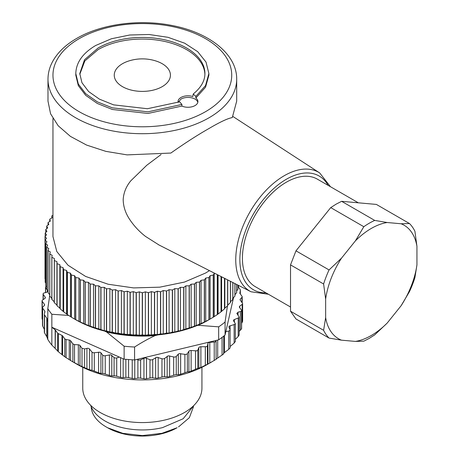 <?xml version="1.0" encoding="UTF-8"?>
<svg xmlns="http://www.w3.org/2000/svg" width="459" height="459" viewBox="0 0 459 459"><rect width="100%" height="100%" fill="white"/><g stroke="black" fill="none" stroke-linecap="round" stroke-linejoin="round"><path stroke-width="0.69" d="M49.75 295.286L47.805 308.637L47.805 321.616L46.933 318.403L46.933 336.963L44.5 332.804L44.5 314.937A1.985 1.147 180 0 1 44.345 314.495A1.985 1.147 180 0 1 44.362 314.352L44.804 311.139L42.635 308.121A1.985 1.147 180 0 1 42.48 307.679A1.985 1.147 180 0 1 42.744 307.111L44.385 305.453L44.5 304.443L42.211 301.265A1.985 1.147 180 0 1 42.062 300.829A1.985 1.147 180 0 1 42.509 300.1L44.953 298.384L45.252 297.214L43.232 294.408A1.985 1.147 180 0 1 43.077 293.967A1.985 1.147 180 0 1 44.305 292.911L46.623 292.354L47.725 290.897L45.648 287.632L45.636 286.864L45.648 292.59M46.933 336.963L47.805 339.453A100.314 57.914 0 0 0 51.85 345.076L51.85 314.26A100.314 57.914 180 0 1 47.805 308.637M51.85 314.26L68.73 315.442M51.85 345.076L55.172 348.421L55.172 329.86L51.85 327.233L124.131 359.196L134.579 359.982L218.668 339.826L218.668 326.848L198.116 325.288L197.031 325.546M104.543 331.071L106.465 331.92L124.131 346.218L124.131 359.196M134.579 359.982L134.579 347.01C141.986 342.282 148.836 338.478 155.131 335.592A92.368 53.33 180 0 1 106.465 331.92M134.579 347.01A100.314 57.914 180 0 1 124.131 346.218M155.131 335.592L158.206 334.858M230.074 347.956L228.737 349.333L228.737 331.059L225.851 331.576L225.076 334.995L225.076 322.017A100.314 57.914 180 0 1 218.668 326.848M225.076 322.017L227.44 305.969M208.352 320.084A92.368 53.33 180 0 1 198.116 325.288M225.851 331.576L233.545 297.593M46.933 318.403A1.985 1.147 180 0 0 46.801 318.139L44.5 314.937M46.485 286.255L45.636 286.864M47.851 291.293L47.725 291.689M45.401 297.656L45.252 298.092M44.649 304.885L44.5 305.321M44.942 311.724L44.804 312.344M55.172 329.86A1.985 1.147 180 0 1 55.401 330.096L57.708 333.297L61.965 335.386A1.985 1.147 180 0 1 62.585 335.856L64.753 338.874L66.073 339.54L69.263 340.039A1.985 1.147 180 0 1 70.583 340.704L72.866 343.883L74.513 344.583L78.334 344.801A1.985 1.147 180 0 1 79.981 345.501L82 348.306L84.594 348.926L86.917 348.37A1.985 1.147 180 0 1 89.476 348.943L92.024 352.105A1.985 1.147 180 0 0 92.947 352.65A1.985 1.147 180 0 0 94.302 352.73L99.97 352.196L100.911 352.764L102.713 355.111A1.985 1.147 180 0 0 103.877 355.731A1.985 1.147 180 0 0 105.237 355.719L110.751 354.79L114.079 357.486A1.985 1.147 180 0 0 115.37 358.02A1.985 1.147 180 0 0 116.712 357.917L119.392 357.096M216.091 341.06L216.091 359.322L208.535 363.74L200.887 367.458L196.836 368.709L189.785 371.738L187.347 371.933L187.347 353.654L188.901 351.25A1.985 1.147 180 0 1 189.785 350.653A1.985 1.147 180 0 1 191.128 350.521L196.836 350.865L197.789 350.131L198.827 347.641A1.985 1.147 180 0 1 199.579 346.981A1.985 1.147 180 0 1 200.887 346.763L206.625 346.7L207.422 345.908L207.927 343.361A1.985 1.147 180 0 1 208.535 342.655A1.985 1.147 180 0 1 209.786 342.345L215.472 341.886L216.086 340.446M187.347 353.654A1.985 1.147 180 0 1 186.251 354.314A1.985 1.147 180 0 1 184.891 354.348L179.291 353.614L178.287 354.141L176.245 356.419A1.985 1.147 180 0 1 175.24 356.953A1.985 1.147 180 0 1 173.657 356.936L168.252 355.817L164.638 358.393A1.985 1.147 180 0 1 163.536 358.846A1.985 1.147 180 0 1 161.964 358.726L156.835 357.234L152.709 359.535A1.985 1.147 180 0 1 151.516 359.913A1.985 1.147 180 0 1 149.984 359.678L145.205 357.842L140.626 359.839A1.985 1.147 180 0 1 139.364 360.131A1.985 1.147 180 0 1 137.895 359.793L137.161 359.363M216.091 341.048L216.091 359.322M225.076 334.995A100.314 57.914 180 0 1 223.315 336.43A100.314 57.914 180 0 1 218.668 339.826M238.221 286.818L240.183 289.549A1.985 1.147 180 0 1 240.338 289.99A1.985 1.147 180 0 1 240.321 290.134L239.879 293.347L242.054 296.365A1.985 1.147 180 0 1 242.203 296.807A1.985 1.147 180 0 1 241.939 297.375L240.298 299.033L240.189 300.043L242.472 303.221A1.985 1.147 180 0 1 242.622 303.657A1.985 1.147 180 0 1 242.174 304.386L239.736 306.101L239.432 307.272L241.451 310.077A1.985 1.147 180 0 1 241.606 310.519A1.985 1.147 180 0 1 240.378 311.575L238.06 312.131L236.959 313.589L239.036 316.853L239.053 317.622L239.036 316.853M228.737 331.059L229.821 330.583L230.074 329.677L228.978 327.192A1.985 1.147 180 0 1 228.915 326.906A1.985 1.147 180 0 1 229.116 326.412A1.985 1.147 180 0 1 230.091 325.861L235.117 324.261L235.18 323.348L233.568 320.956A1.985 1.147 180 0 1 233.436 320.543A1.985 1.147 180 0 1 233.539 320.17A1.985 1.147 180 0 1 234.394 319.562L239.053 317.622M230.137 348.002L230.074 329.677M235.117 324.261L235.18 323.348M236.838 313.193L236.959 313.589M239.282 306.83L239.432 307.272M240.034 299.607L240.189 300.043M239.741 293.054L239.879 293.347M55.401 330.096L55.172 348.421M55.401 348.662L58.327 351.703L64.753 356.786L72.086 361.428L79.981 365.651L86.917 368.72L89.476 369.788L92.024 370.241L92.024 352.105M223.699 336.126L223.699 353.9L216.063 359.173M228.737 349.333L223.413 353.378M235.18 341.628L234.142 343.091L230.091 346.562M239.036 334.99L238.198 336.51L235.318 339.356M82.752 367.315L82.752 388.171A59.59 34.408 0 0 0 165.194 419.945A59.59 34.408 0 0 0 201.931 388.171L201.931 367.315M90.647 405.286A52.642 30.392 0 0 0 162.532 427.622L183.158 418.746L194.037 405.286M211.651 361.973L207.657 364.28A92.368 53.33 180 0 1 177.765 375.823A92.368 53.33 180 0 1 77.026 364.28L72.086 361.428M187.347 371.933L179.291 374.693L175.24 374.796L168.252 376.896L163.536 376.69L156.835 378.314L151.516 377.757L145.205 378.922L139.364 377.975L133.535 378.715L127.252 377.338L121.991 377.694L115.37 375.864L110.751 375.875L103.877 373.574L99.97 373.282L92.024 370.241M44.362 332.287L44.5 332.804L44.362 332.287M42.744 325.242L42.635 326.028L44.345 329.39M42.062 300.829L42.062 318.666L42.48 319.848M241.606 323.406L242.472 321.197M239.156 331.404L240.378 330.193C241.532 328.942 241.893 328.26 241.451 328.145M47.805 339.453L47.805 321.616M209.752 319.275A94.353 54.472 0 0 1 75.626 319.676L74.57 319.068L75.655 319.659A97.331 56.193 0 0 0 75.769 319.722L80.239 321.994A97.331 56.193 0 0 0 80.359 322.052L85.07 324.163A97.331 56.193 0 0 0 85.196 324.215L90.125 326.148A97.331 56.193 0 0 0 90.257 326.194L95.386 327.95A97.331 56.193 0 0 0 95.518 327.99L100.831 329.551A97.331 56.193 0 0 0 100.969 329.591L104.279 330.727L106.436 330.956A97.331 56.193 0 0 0 106.586 330.991L109.879 332.006L112.191 332.155A97.331 56.193 0 0 0 112.34 332.184L115.605 333.079L118.061 333.142A97.331 56.193 0 0 0 118.21 333.165L121.434 333.945L124.028 333.917A97.331 56.193 0 0 0 124.182 333.934L127.35 334.594L130.063 334.473A97.331 56.193 0 0 0 130.218 334.485L133.322 335.03L136.151 334.806A97.331 56.193 0 0 0 136.306 334.812L139.329 335.248L142.267 334.921A97.331 56.193 0 0 0 142.422 334.921L145.354 335.248L148.377 334.812A97.331 56.193 0 0 0 148.532 334.806L151.361 335.03L154.465 334.485A97.331 56.193 0 0 0 154.62 334.473L157.334 334.594L160.507 333.934A97.331 56.193 0 0 0 160.656 333.917L163.249 333.945L166.474 333.165A97.331 56.193 0 0 0 166.623 333.142L169.084 333.079L172.349 332.184A97.331 56.193 0 0 0 172.492 332.155L174.81 332.006L178.103 330.991A97.331 56.193 0 0 0 178.247 330.956L180.404 330.727L183.715 329.591A97.331 56.193 0 0 0 183.852 329.551L189.165 327.99A97.331 56.193 0 0 0 189.303 327.95L194.432 326.194A97.331 56.193 0 0 0 194.564 326.148L199.493 324.215A97.331 56.193 0 0 0 199.613 324.163L204.324 322.052A97.331 56.193 0 0 0 204.444 321.994L208.914 319.722A97.331 56.193 0 0 0 209.029 319.659L213.24 317.226A97.331 56.193 0 0 0 213.349 317.163L217.291 314.581A97.331 56.193 0 0 0 217.388 314.513L221.043 311.793A97.331 56.193 0 0 0 221.135 311.718L224.48 308.873A97.331 56.193 0 0 0 224.566 308.798L224.841 308.109L227.601 305.837A97.331 56.193 0 0 0 227.675 305.757L227.739 305.063L230.378 302.693A97.331 56.193 0 0 0 230.447 302.613L230.447 281.31M51.873 257.287L51.873 299.452A97.331 56.193 0 0 1 51.815 299.371L51.815 257.201A97.331 56.193 0 0 0 51.873 257.287L54.38 258.532L54.237 302.613A97.331 56.193 0 0 0 54.305 302.693L56.945 305.063L57.014 305.757A97.331 56.193 0 0 0 57.088 305.837L59.848 308.109L60.118 308.798A97.331 56.193 0 0 0 60.204 308.873L63.554 311.718A97.331 56.193 0 0 0 63.646 311.793L67.295 314.513A97.331 56.193 0 0 0 67.393 314.581L71.334 317.163A97.331 56.193 0 0 0 71.443 317.226L74.57 319.068L74.57 275.681L75.655 277.488A97.331 56.193 0 0 0 75.769 277.552L78.959 278.062L80.239 279.829A97.331 56.193 0 0 0 80.359 279.881L83.601 280.277L85.07 281.992A97.331 56.193 0 0 0 85.196 282.044L88.472 282.325L90.125 283.978A97.331 56.193 0 0 0 90.257 284.029L93.556 284.184L95.386 285.779A97.331 56.193 0 0 0 95.518 285.819L98.828 285.859L100.831 287.386A97.331 56.193 0 0 0 100.969 287.42L104.279 287.34L106.436 288.786A97.331 56.193 0 0 0 106.586 288.82L109.879 288.619L112.191 289.985A97.331 56.193 0 0 0 112.34 290.013L115.605 289.692L118.061 290.977A97.331 56.193 0 0 0 118.21 290.995L121.434 290.558L124.028 291.746A97.331 56.193 0 0 0 124.182 291.763L127.35 291.213L130.063 292.303A97.331 56.193 0 0 0 130.218 292.314L133.322 291.643L136.151 292.635A97.331 56.193 0 0 0 136.306 292.641L139.329 291.861L142.267 292.75A97.331 56.193 0 0 0 142.422 292.75L145.354 291.861L148.377 292.641A97.331 56.193 0 0 0 148.532 292.635L151.361 291.643L154.465 292.314A97.331 56.193 0 0 0 154.62 292.303L157.334 291.213L160.507 291.763A97.331 56.193 0 0 0 160.656 291.746L163.249 290.558L166.474 290.995A97.331 56.193 0 0 0 166.623 290.977L169.084 289.692L172.349 290.013A97.331 56.193 0 0 0 172.492 289.985L174.81 288.619L178.103 288.82A97.331 56.193 0 0 0 178.247 288.786L180.404 287.34L183.715 287.42A97.331 56.193 0 0 0 183.852 287.386L185.855 285.859L189.165 285.819A97.331 56.193 0 0 0 189.303 285.779L191.133 284.184L194.432 284.029A97.331 56.193 0 0 0 194.564 283.978L196.217 282.325L199.493 282.044A97.331 56.193 0 0 0 199.613 281.992L201.088 280.277L204.324 279.881A97.331 56.193 0 0 0 204.444 279.829L205.724 278.062L208.914 277.552A97.331 56.193 0 0 0 209.029 277.488L210.113 275.681L213.24 275.056A97.331 56.193 0 0 0 213.349 274.993L214.347 273.122M51.873 299.452L54.38 301.919M48.086 250.574L48.086 292.744A97.331 56.193 0 0 1 48.046 292.658L48.046 250.488A97.331 56.193 0 0 0 48.086 250.574L50.306 251.997L49.75 253.879L49.75 296.049A97.331 56.193 0 0 0 49.796 296.135L52.165 298.689M48.086 292.744L49.75 294.724M45.785 243.643L45.785 285.814A97.331 56.193 0 0 1 45.768 285.722L45.768 243.557A97.331 56.193 0 0 0 45.785 243.643L47.679 245.215L46.72 247.04L46.72 289.21A97.331 56.193 0 0 0 46.749 289.302L48.046 291.023M45.785 285.814L46.72 287.196M52.957 215.288L51.873 215.828A97.331 56.193 0 0 0 51.815 215.914L52.165 217.813L49.796 219.15A97.331 56.193 0 0 0 49.75 219.236L50.306 221.118L48.086 222.54A97.331 56.193 0 0 0 48.046 222.626L48.809 224.485L46.749 225.983A97.331 56.193 0 0 0 46.72 226.069L47.679 227.899L45.785 229.471A97.331 56.193 0 0 0 45.768 229.557L46.921 231.347L45.206 232.983A97.331 56.193 0 0 0 45.194 233.074L46.548 234.819L45.011 236.511A97.331 56.193 0 0 0 45.011 236.557A97.331 56.193 0 0 0 45.011 236.603L46.548 238.296L45.194 240.04L45.194 282.21A97.331 56.193 0 0 0 45.206 282.296L45.768 283.237M45.011 278.682A97.331 56.193 0 0 0 45.011 278.728A97.331 56.193 0 0 0 45.011 278.768L45.194 279.129M238.898 285.814A97.331 56.193 0 0 0 238.915 285.722L237.969 287.196M236.637 291.023L237.934 289.302A97.331 56.193 0 0 0 237.969 289.21L237.969 285.131M234.933 294.724L236.597 292.744A97.331 56.193 0 0 0 236.637 292.658L236.637 284.454M232.518 298.689L234.888 296.135A97.331 56.193 0 0 0 234.933 296.049L234.933 283.593M230.303 301.919L232.811 299.452A97.331 56.193 0 0 0 232.868 299.371L232.868 282.543M71.334 317.163L71.334 274.993A97.331 56.193 0 0 0 71.443 275.056L74.57 275.681M71.443 275.056L71.443 317.226M67.295 314.513L67.295 272.342A97.331 56.193 0 0 0 67.393 272.411L70.451 273.151L71.334 274.993M70.451 273.151L70.451 316.538M67.393 272.411L67.393 314.581M63.554 311.718L63.554 269.548A97.331 56.193 0 0 0 63.646 269.622L66.612 270.471L67.295 272.342M66.612 270.471L66.612 313.858M63.646 269.622L63.646 311.793M60.118 308.798L60.118 266.627A97.331 56.193 0 0 0 60.204 266.708L63.072 267.66L63.554 269.548M63.072 267.66L63.072 311.047M60.204 266.708L60.204 308.873M57.014 305.757L57.014 263.586A97.331 56.193 0 0 0 57.088 263.667L59.848 264.723L60.118 266.627M59.848 264.723L59.848 308.109M57.088 263.667L57.088 305.837M54.237 260.442A97.331 56.193 0 0 0 54.305 260.523L56.945 261.676L57.014 263.586M56.945 261.676L56.945 305.063M54.305 260.523L54.305 302.693M49.75 253.879A97.331 56.193 0 0 0 49.796 253.965L52.165 255.302L51.815 257.201M49.796 253.965L49.796 296.135M46.72 247.04A97.331 56.193 0 0 0 46.749 247.131L48.809 248.629L48.046 250.488M46.749 247.131L46.749 289.302M45.194 240.04A97.331 56.193 0 0 0 45.206 240.132L46.921 241.761L45.768 243.557M45.206 240.132L45.206 282.296M45.011 236.603L45.011 278.768M45.194 233.074L45.194 236.305M45.768 229.557L45.768 232.449M46.72 226.069L46.72 228.697M48.046 222.626L48.046 225.036M49.75 219.236L49.75 221.473M51.815 215.914L51.815 218.008M237.934 289.302L237.934 285.119M236.597 292.744L236.597 284.437M234.888 296.135L234.888 283.564M232.811 299.452L232.811 282.509M230.378 302.693L230.378 281.275M227.739 279.933L227.739 305.063M227.675 279.898L227.675 305.757M227.601 305.837L227.601 279.858M224.841 278.458L224.841 308.109M224.566 278.32L224.566 308.798M224.48 308.873L224.48 278.274M221.611 276.817L221.611 311.047M221.135 276.57L221.135 311.718M221.043 311.793L221.043 276.525M218.071 275.016L218.071 313.858M217.388 274.671L217.388 314.513M217.291 314.581L217.291 274.62M214.238 273.151L214.238 316.538M213.349 274.993L213.349 317.163M213.24 317.226L213.24 275.056M210.113 275.681L210.113 319.068M209.029 277.488L209.029 319.659M208.914 319.722L208.914 277.552M205.724 278.062L205.724 321.449M204.444 279.829L204.444 321.994M204.324 322.052L204.324 279.881M201.088 280.277L201.088 323.664M199.613 281.992L199.613 324.163M199.493 324.215L199.493 282.044M196.217 282.325L196.217 325.706M194.564 283.978L194.564 326.148M194.432 326.194L194.432 284.029M191.133 284.184L191.133 327.571M189.303 285.779L189.303 327.95M189.165 327.99L189.165 285.819M185.855 285.859L185.855 329.246M183.852 287.386L183.852 329.551M183.715 329.591L183.715 287.42M180.404 287.34L180.404 330.727M178.247 288.786L178.247 330.956M178.103 330.991L178.103 288.82M174.81 288.619L174.81 332.006M172.492 289.985L172.492 332.155M172.349 332.184L172.349 290.013M169.084 289.692L169.084 333.079M166.623 290.977L166.623 333.142M166.474 333.165L166.474 290.995M163.249 290.558L163.249 333.945M160.656 291.746L160.656 333.917M160.507 333.934L160.507 291.763M157.334 291.213L157.334 334.594M154.62 292.303L154.62 334.473M154.465 334.485L154.465 292.314M151.361 291.643L151.361 335.03M148.532 292.635L148.532 334.806M148.377 334.812L148.377 292.641M145.354 291.861L145.354 335.248M142.422 292.75L142.422 334.921M142.267 334.921L142.267 292.75M139.329 291.861L139.329 335.248M136.306 292.641L136.306 334.812M136.151 334.806L136.151 292.635M133.322 291.643L133.322 335.03M130.218 292.314L130.218 334.485M130.063 334.473L130.063 292.303M127.35 291.213L127.35 334.594M124.182 291.763L124.182 333.934M124.028 333.917L124.028 291.746M121.434 290.558L121.434 333.945M118.21 290.995L118.21 333.165M118.061 333.142L118.061 290.977M115.605 289.692L115.605 333.079M112.34 290.013L112.34 332.184M112.191 332.155L112.191 289.985M109.879 288.619L109.879 332.006M106.586 288.82L106.586 330.991M106.436 330.956L106.436 288.786M104.279 287.34L104.279 330.727M100.969 287.42L100.969 329.591M100.831 329.551L100.831 287.386M98.828 285.859L98.828 329.246M95.518 285.819L95.518 327.99M95.386 327.95L95.386 285.779M93.556 284.184L93.556 327.571M90.257 284.029L90.257 326.194M90.125 326.148L90.125 283.978M88.472 282.325L88.472 325.706M85.196 282.044L85.196 324.215M85.07 324.163L85.07 281.992M83.601 280.277L83.601 323.664M80.359 279.881L80.359 322.052M80.239 321.994L80.239 279.829M78.959 278.062L78.959 321.449M75.769 277.552L75.769 319.722M75.655 319.659L75.655 277.488M209.465 270.638L205.552 273.048L184.478 282.067L159.784 287.173L133.586 287.913L108.14 284.236L85.638 276.45L68.024 265.233L56.807 251.543L52.957 236.563L52.957 118.565M159.055 245.008L145.486 236.402C139.375 231.669 134.189 226.132 129.92 219.804C125.508 213.292 123.264 206.504 123.19 199.447C123.666 192.573 126.208 186.354 130.821 180.783L146.742 165.286L161.08 154.517M209.006 128.503L209.063 128.468C220.091 121.979 227.83 118.353 232.283 117.59L236.695 101.129L236.695 79.235A94.353 54.472 180 0 1 209.063 117.751A94.353 54.472 180 0 1 106.236 129.558A94.353 54.472 180 0 1 47.988 79.235L47.988 101.129L50.576 113.798L58.195 125.772L70.434 136.398L86.613 145.084L105.845 151.361L127.086 154.884L170.857 153.054C184.931 143.133 197.651 134.946 209.006 128.503M290.524 307.014L255.279 286.663A62.074 35.836 -60 0 1 245.76 236.924A62.074 35.836 -60 0 1 286.313 182.223A62.074 35.836 -60 0 1 317.353 179.148L358.33 202.809M193.222 93.997C201.025 87.635 204.921 80.824 204.915 73.555A62.573 36.123 0 0 0 166.29 40.18A62.573 36.123 0 0 0 98.1 48.011L84.536 59.733L79.768 73.555L81.96 82.74L88.598 91.525L99.408 99.144L113.585 104.859L147.396 108.726L179.664 101.818L181.913 104.445L181.913 106.069A9.932 5.732 0 0 0 195.012 105.587A9.932 5.732 0 0 0 197.921 101.531A9.932 5.732 0 0 0 195.844 98.025L205.54 87.204L208.885 75.178L208.885 73.555L205.54 85.581L195.844 96.401L193.222 94.003L192.82 96.522A9.932 5.732 180 0 0 180.966 97.48A9.932 5.732 180 0 0 178.058 101.531A9.932 5.732 180 0 0 178.178 102.426M181.913 106.069L147.987 113.459L112.38 109.483L97.325 103.47L85.678 95.323L78.317 85.644L75.798 75.178L75.798 73.555L78.317 84.026L85.678 93.699L97.325 101.852L112.386 107.859L147.987 111.835L181.913 104.445M409.462 223.522A70.52 40.713 -60 0 1 414.913 231.279L416.938 246.328A65.551 37.845 120 0 0 401.074 223.762L409.462 223.522L376.374 204.421L341.628 201.317L336.177 204.117L330.727 207.611L295.975 250.838L290.524 264.883L290.524 311.213L295.975 318.971L329.063 338.071A70.52 40.713 -60 0 1 323.612 330.319L290.524 311.213M195.844 96.401L195.844 98.025M178.161 102.351L180.966 99.098A9.932 5.732 180 0 1 191.133 97.715A9.932 5.732 180 0 1 197.823 102.346M401.074 223.762L387.155 222.517A65.551 37.845 120 0 0 371.291 228.444A65.551 37.845 120 0 0 355.427 240.837L341.507 258.153A65.551 37.845 120 0 0 325.643 299.038L325.643 317.605A65.551 37.845 120 0 0 341.507 340.171L355.427 341.416A65.551 37.845 120 0 0 371.291 335.489A65.551 37.845 120 0 0 387.155 323.102L401.074 305.78A65.551 37.845 120 0 0 416.938 264.895L416.938 246.328M341.628 201.317L374.716 220.418L387.155 222.517M416.938 264.895L414.913 277.609A70.52 40.713 -60 0 1 409.462 291.654L401.074 305.78M387.155 323.102L374.716 334.881L369.265 338.375L363.815 341.175L355.427 341.416M341.507 340.171L329.063 338.071M323.612 330.319L325.643 317.605M325.643 299.038L323.612 283.989L290.524 264.883M323.612 283.989A70.52 40.713 -60 0 1 329.063 269.938L295.975 250.838M355.427 240.837L363.815 226.712L330.727 207.611M329.063 269.938L341.507 258.153M363.815 226.712A70.52 40.713 -60 0 1 369.265 223.217A70.52 40.713 -60 0 1 374.716 220.418M204.898 74.352A62.573 36.123 0 0 0 165.624 41.649A62.573 36.123 0 0 0 98.1 49.635L84.812 60.972L79.786 74.352M122.478 86.648A28.091 16.22 0 0 0 162.205 86.648A28.091 16.22 0 0 0 162.205 63.709A28.091 16.22 0 0 0 155.945 60.99A44.695 44.695 0 0 0 128.744 60.99A28.091 16.22 0 0 0 122.478 63.709A28.091 16.22 0 0 0 122.478 86.648M107.578 427.736L122.771 433.325L142.342 435.574L161.918 433.325L177.105 427.736A49.165 28.383 0 0 1 107.578 427.736L107.578 427.736A49.165 28.383 0 0 0 107.578 427.736L106.172 426.927A51.15 29.531 180 0 1 91.209 406.772M178.511 426.927L189.355 417.679L193.474 406.772M46.801 318.139L46.801 336.705M57.708 351.164L57.708 333.297M58.327 351.703L58.327 333.768M61.965 354.486L61.965 335.386M62.585 354.973L62.585 335.856M64.753 356.786L64.753 338.874M66.073 357.676L66.073 339.54M69.263 359.678L69.263 340.039M70.583 360.504L70.583 340.704M72.866 361.864L72.866 343.883M74.513 362.765L74.513 344.583M78.334 364.836L78.334 344.801M79.981 365.651L79.981 345.501M82 366.374L82 348.306M84.594 367.544L84.594 348.926M86.917 368.72L86.917 348.37M89.476 369.788L89.476 348.943M188.901 371.945L188.901 351.25M191.128 371.222L191.128 350.521M195.494 369.271L195.494 350.992M197.789 368.411L197.789 350.131M198.827 368.336L198.827 347.641M200.887 367.458L200.887 346.763M205.322 365.203L205.322 346.924M207.422 364.188L207.422 345.908M207.927 364.056L207.927 343.361M209.786 363.04L209.786 342.345M214.221 360.476L214.221 342.196M217.692 358.037L217.692 340.056M222.064 355.157L222.064 337.394M224.491 352.518L224.491 335.477M230.091 329.711L230.091 325.861M234.142 343.091L234.142 324.811M234.394 322.178L234.394 319.562M238.198 336.51L238.198 318.23M240.321 293.961L240.321 290.134M241.939 302.481L241.939 297.375M240.298 300.197L240.298 299.033M242.174 322.568L242.174 304.386M239.736 307.685L239.736 306.101M240.378 330.193L240.378 311.575M238.06 315.322L238.06 312.131M184.891 372.628L184.891 354.348M180.651 374.274L180.651 353.579M178.287 374.842L178.287 354.141M176.245 374.699L176.245 356.419M173.657 375.215L173.657 356.936M169.612 376.575L169.612 355.874M167.151 376.971L167.151 356.27M164.638 376.673L164.638 358.393M161.964 377L161.964 358.726M158.171 378.084L158.171 357.389M155.641 378.308L155.641 357.607M152.709 377.814L152.709 359.535M149.984 377.958L149.984 359.678M146.501 378.784L146.501 358.089M143.942 378.83L143.942 358.129M140.626 378.118L140.626 359.839M137.895 378.073L137.895 359.793M134.768 378.664L134.768 359.942M132.221 378.532L132.221 359.862M128.572 377.573L128.572 359.609M125.864 377.338L125.864 359.374M123.144 377.728L123.144 358.76M120.642 377.413L120.642 357.653M116.712 376.196L116.712 357.917M114.079 375.766L114.079 357.486M111.801 375.984L111.801 355.283M109.391 375.496L109.391 354.801M105.237 373.993L105.237 355.719M102.713 373.391L102.713 355.111M100.911 373.46L100.911 352.764M98.616 372.811L98.616 352.11M94.302 371.01L94.302 352.73M42.635 326.028L42.635 308.121M42.211 319.246L42.211 301.265M43.232 299.589L43.232 294.408M268.417 294.253L251.044 291.781A68.655 39.64 -60 0 1 239.168 237.148A68.655 39.64 -60 0 1 284.299 175.688A68.655 39.64 -60 0 1 319.665 172.923L232.879 116.46M266.002 292.859A65.677 37.919 -60 0 1 241.055 246.999A65.677 37.919 -60 0 1 286.313 179.28A65.677 37.919 -60 0 1 328.076 185.338M79.137 38.688A89.39 51.609 0 0 0 79.137 111.669A89.39 51.609 0 0 0 205.552 111.669A89.39 51.609 0 0 0 205.552 38.688A89.39 51.609 0 0 0 79.137 38.688M45.527 292.618L45.527 287.236M235.318 341.726L235.318 323.767M239.156 335.15L239.156 317.249M240.338 293.984L240.338 289.99M242.203 302.848L242.203 296.807M242.622 321.501L242.622 303.657M241.606 328.374L241.606 310.519M44.345 332.373L44.345 314.495M42.48 325.529L42.48 307.679M43.077 299.698L43.077 293.967M45.011 278.728L45.011 236.557M251.044 291.781L158.407 244.681M330.491 186.733L319.665 172.923M236.695 79.235C237.016 54.271 209.178 32.434 171.941 25.474C139.358 18.917 101.152 24.034 76.653 38.441C65.935 44.632 58.075 52.062 53.066 60.743C49.704 66.67 48.011 72.832 47.988 79.235M75.798 73.555C76.114 62.516 82.746 53.158 95.702 45.481L111.394 38.763L129.736 35.004L149.164 34.505L168 37.311L184.644 43.186L197.68 51.66L206.011 62.068L208.885 73.555"/></g></svg>
